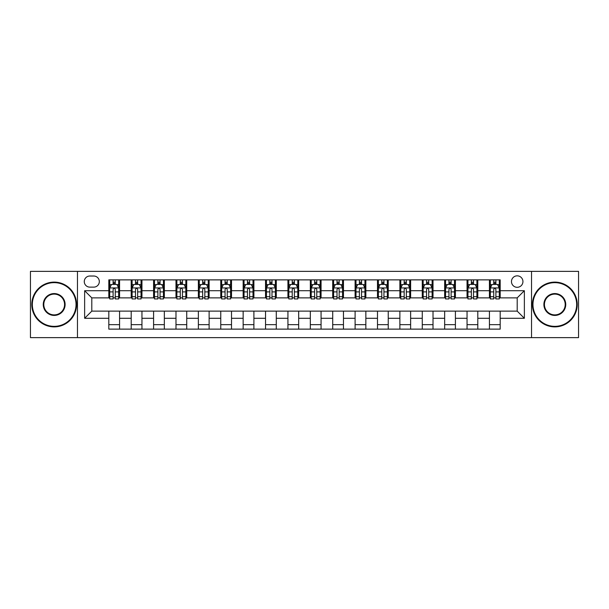 <?xml version="1.0" encoding="UTF-8"?>
<svg xmlns="http://www.w3.org/2000/svg" width="609" height="609" viewBox="0 0 609 609"><rect width="100%" height="100%" fill="white"/><g stroke="black" fill="none" stroke-linecap="round" stroke-linejoin="round"><path stroke-width="0.91" d="M517.201 275.839A5.732 5.732 0 0 0 511.469 281.571A5.732 5.732 0 0 0 517.201 287.303A5.732 5.732 0 0 0 522.933 281.571A5.732 5.732 0 0 0 517.201 275.839M531.535 337.637L578.55 337.637L578.55 271.363L531.535 271.363L531.535 337.637L77.465 337.637L77.465 271.363L30.45 271.363L30.45 337.637L77.465 337.637M89.828 287.128L93.771 287.128A5.55 5.55 0 0 0 99.32 281.571A5.55 5.55 0 0 0 93.771 276.022L89.828 276.022A5.55 5.55 0 0 0 84.278 281.571A5.55 5.55 0 0 0 89.828 287.128M531.535 271.363L77.465 271.363M108.813 318.294L84.636 318.294L84.636 290.706L108.813 290.706L108.813 297.87L91.799 297.87L91.799 311.13L108.813 311.13L108.813 329.126L500.187 329.126L500.187 311.13L517.201 311.13L517.201 297.87L500.187 297.87L500.187 290.706L524.364 290.706L524.364 318.294L500.187 318.294M500.187 290.706L500.187 279.874L108.813 279.874L108.813 290.706M489.438 279.874L489.438 297.87L490.336 297.87M493.739 297.87L495.886 297.87M499.289 297.87L500.187 297.87M489.438 297.87L476.9 297.87M467.05 279.874L467.05 297.87L467.948 297.87M471.351 297.87L473.498 297.87M467.05 297.87L454.512 297.87M444.661 279.874L444.661 297.87L445.552 297.87M448.955 297.87L451.109 297.87M444.661 297.87L432.124 297.87M422.273 279.874L422.273 297.87L423.164 297.87M426.566 297.87L428.721 297.87M422.273 297.87L409.735 297.87M399.877 279.874L399.877 297.87L400.775 297.87M404.178 297.87L406.325 297.87M399.877 297.87L387.339 297.87M377.489 279.874L377.489 297.87L378.387 297.87M381.79 297.87L383.936 297.87M377.489 297.87L364.951 297.87M355.1 279.874L355.1 297.87L355.999 297.87M359.401 297.87L361.548 297.87M355.1 297.87L342.562 297.87M332.712 279.874L332.712 297.87L333.61 297.87M337.013 297.87L339.16 297.87M332.712 297.87L320.174 297.87M310.324 279.874L310.324 297.87L311.214 297.87M314.617 297.87L316.771 297.87M310.324 297.87L297.786 297.87M287.935 279.874L287.935 297.87L288.826 297.87M292.229 297.87L294.383 297.87M287.935 297.87L275.39 297.87M265.539 279.874L265.539 297.87L266.438 297.87M269.84 297.87L271.987 297.87M265.539 297.87L253.001 297.87M243.151 279.874L243.151 297.87L244.049 297.87M247.452 297.87L249.599 297.87M243.151 297.87L230.613 297.87M220.762 279.874L220.762 297.87L221.661 297.87M225.064 297.87L227.21 297.87M220.762 297.87L208.225 297.87M198.374 279.874L198.374 297.87L199.265 297.87M202.675 297.87L204.822 297.87M198.374 297.87L185.836 297.87M175.986 279.874L175.986 297.87L176.876 297.87M180.279 297.87L182.434 297.87M175.986 297.87L163.448 297.87M153.59 279.874L153.59 297.87L154.488 297.87M157.891 297.87L160.045 297.87M153.59 297.87L141.052 297.87M131.201 279.874L131.201 297.87L132.1 297.87M135.502 297.87L137.649 297.87M131.201 297.87L118.664 297.87M108.813 297.87L109.711 297.87M113.114 297.87L115.261 297.87M108.813 311.13L119.562 311.13L119.562 329.126M500.187 311.13L119.562 311.13M119.562 279.874L119.562 297.87M108.813 284.35L109.711 284.35M113.114 284.35L115.261 284.35M118.664 284.35L119.562 284.35M108.813 324.65L119.562 324.65M131.201 311.13L131.201 329.126M141.95 279.874L141.95 297.87M131.201 284.35L132.1 284.35M135.502 284.35L137.649 284.35M141.052 284.35L141.95 284.35M141.95 311.13L141.95 329.126M131.201 324.65L141.95 324.65M153.59 311.13L153.59 329.126M164.339 311.13L164.339 329.126M153.59 324.65L164.339 324.65M164.339 279.874L164.339 297.87M153.59 284.35L154.488 284.35M157.891 284.35L160.045 284.35M163.448 284.35L164.339 284.35M175.986 311.13L175.986 329.126M186.727 311.13L186.727 329.126M175.986 324.65L186.727 324.65M186.727 279.874L186.727 297.87M175.986 284.35L176.876 284.35M180.279 284.35L182.434 284.35M185.836 284.35L186.727 284.35M198.374 311.13L198.374 329.126M209.123 311.13L209.123 329.126M198.374 324.65L209.123 324.65M209.123 279.874L209.123 297.87M198.374 284.35L199.265 284.35M202.675 284.35L204.822 284.35M208.225 284.35L209.123 284.35M220.762 311.13L220.762 329.126M231.511 311.13L231.511 329.126M220.762 324.65L231.511 324.65M231.511 279.874L231.511 297.87M220.762 284.35L221.661 284.35M225.064 284.35L227.21 284.35M230.613 284.35L231.511 284.35M243.151 311.13L243.151 329.126M253.9 311.13L253.9 329.126M243.151 324.65L253.9 324.65M253.9 279.874L253.9 297.87M243.151 284.35L244.049 284.35M247.452 284.35L249.599 284.35M253.001 284.35L253.9 284.35M265.539 311.13L265.539 329.126M276.288 311.13L276.288 329.126M265.539 324.65L276.288 324.65M276.288 279.874L276.288 297.87M265.539 284.35L266.438 284.35M269.84 284.35L271.987 284.35M275.39 284.35L276.288 284.35M287.935 311.13L287.935 329.126M298.676 311.13L298.676 329.126M287.935 324.65L298.676 324.65M298.676 279.874L298.676 297.87M287.935 284.35L288.826 284.35M292.229 284.35L294.383 284.35M297.786 284.35L298.676 284.35M310.324 311.13L310.324 329.126M321.065 311.13L321.065 329.126M310.324 324.65L321.065 324.65M321.065 279.874L321.065 297.87M310.324 284.35L311.214 284.35M314.617 284.35L316.771 284.35M320.174 284.35L321.065 284.35M332.712 311.13L332.712 329.126M343.461 311.13L343.461 329.126M332.712 324.65L343.461 324.65M343.461 279.874L343.461 297.87M332.712 284.35L333.61 284.35M337.013 284.35L339.16 284.35M342.562 284.35L343.461 284.35M355.1 311.13L355.1 329.126M365.849 311.13L365.849 329.126M355.1 324.65L365.849 324.65M365.849 279.874L365.849 297.87M355.1 284.35L355.999 284.35M359.401 284.35L361.548 284.35M364.951 284.35L365.849 284.35M377.489 311.13L377.489 329.126M388.238 311.13L388.238 329.126M377.489 324.65L388.238 324.65M388.238 279.874L388.238 297.87M377.489 284.35L378.387 284.35M381.79 284.35L383.936 284.35M387.339 284.35L388.238 284.35M399.877 311.13L399.877 329.126M410.626 311.13L410.626 329.126M399.877 324.65L410.626 324.65M410.626 279.874L410.626 297.87M399.877 284.35L400.775 284.35M404.178 284.35L406.325 284.35M409.735 284.35L410.626 284.35M422.273 311.13L422.273 329.126M433.014 311.13L433.014 329.126M422.273 324.65L433.014 324.65M433.014 279.874L433.014 297.87M422.273 284.35L423.164 284.35M426.566 284.35L428.721 284.35M432.124 284.35L433.014 284.35M444.661 311.13L444.661 329.126M455.41 311.13L455.41 329.126M444.661 324.65L455.41 324.65M455.41 279.874L455.41 297.87M444.661 284.35L445.552 284.35M448.955 284.35L451.109 284.35M454.512 284.35L455.41 284.35M467.05 311.13L467.05 329.126M477.799 311.13L477.799 329.126M467.05 324.65L477.799 324.65M477.799 279.874L477.799 297.87M467.05 284.35L467.948 284.35M471.351 284.35L473.498 284.35M476.9 284.35L477.799 284.35M489.438 311.13L489.438 329.126M489.438 324.65L500.187 324.65M489.438 284.35L490.336 284.35M493.739 284.35L495.886 284.35M499.289 284.35L500.187 284.35M91.799 297.87L84.636 290.706M91.799 311.13L84.636 318.294M524.364 290.706L517.201 297.87M524.364 318.294L517.201 311.13M115.261 282.203L113.114 282.203M118.664 296.705L115.261 296.705L115.261 298.95L118.664 298.95L118.664 288.019L116.875 284.441L111.5 284.441L109.711 288.019L109.711 298.95L113.114 298.95L113.114 296.705L109.711 296.705M109.711 288.019L109.711 279.874M118.664 288.019L118.664 279.874M113.114 284.441L113.114 279.874M115.261 279.874L115.261 284.441M115.261 296.705L115.261 289.366C114.545 287.981 113.83 287.981 113.114 289.366L113.114 296.705M137.649 282.203L135.502 282.203M141.052 296.705L137.649 296.705L137.649 298.95L141.052 298.95L141.052 288.019L139.263 284.441L133.889 284.441L132.1 288.019L132.1 298.95L135.502 298.95L135.502 296.705L132.1 296.705M132.1 288.019L132.1 279.874M141.052 288.019L141.052 279.874M135.502 284.441L135.502 279.874M137.649 279.874L137.649 284.441M137.649 296.705L137.649 289.366C136.934 287.981 136.218 287.981 135.502 289.366L135.502 296.705M160.045 282.203L157.891 282.203M163.448 296.705L160.045 296.705L160.045 298.95L163.448 298.95L163.448 288.019L161.651 284.441L156.277 284.441L154.488 288.019L154.488 298.95L157.891 298.95L157.891 296.705L154.488 296.705M154.488 288.019L154.488 279.874M163.448 288.019L163.448 279.874M157.891 284.441L157.891 279.874M160.045 279.874L160.045 284.441M160.045 296.705L160.045 289.366C159.33 287.981 158.606 287.981 157.891 289.366L157.891 296.705M182.434 282.203L180.279 282.203M185.836 296.705L182.434 296.705L182.434 298.95L185.836 298.95L185.836 288.019L184.04 284.441L178.673 284.441L176.876 288.019L176.876 298.95L180.279 298.95L180.279 296.705L176.876 296.705M176.876 288.019L176.876 279.874M185.836 288.019L185.836 279.874M180.279 284.441L180.279 279.874M182.434 279.874L182.434 284.441M182.434 296.705L182.434 289.366C181.718 287.981 181.002 287.981 180.279 289.366L180.279 296.705M204.822 282.203L202.675 282.203M208.225 296.705L204.822 296.705L204.822 298.95L208.225 298.95L208.225 288.019L206.436 284.441L201.061 284.441L199.265 288.019L199.265 298.95L202.675 298.95L202.675 296.705L199.265 296.705M199.265 288.019L199.265 279.874M208.225 288.019L208.225 279.874M202.675 284.441L202.675 279.874M204.822 279.874L204.822 284.441M204.822 296.705L204.822 289.366C204.106 287.981 203.391 287.981 202.675 289.366L202.675 296.705M54.186 282.645A21.855 21.855 0 0 0 32.33 304.5A21.855 21.855 0 0 0 54.186 326.355A21.855 21.855 0 0 0 76.034 304.5A21.855 21.855 0 0 0 54.186 282.645M54.186 326.888A22.388 22.388 0 0 1 31.79 304.5A22.388 22.388 0 0 1 54.186 282.112A22.388 22.388 0 0 1 76.574 304.5A22.388 22.388 0 0 1 54.186 326.888M54.186 293.576A10.924 10.924 0 0 1 65.11 304.5A10.924 10.924 0 0 1 54.186 315.424A10.924 10.924 0 0 1 43.254 304.5A10.924 10.924 0 0 1 54.186 293.576M54.186 314.891A10.391 10.391 0 0 0 64.569 304.5A10.391 10.391 0 0 0 54.186 294.109A10.391 10.391 0 0 0 43.795 304.5A10.391 10.391 0 0 0 54.186 314.891M554.814 282.645A21.855 21.855 0 0 0 532.966 304.5A21.855 21.855 0 0 0 554.814 326.355A21.855 21.855 0 0 0 576.67 304.5A21.855 21.855 0 0 0 554.814 282.645M554.814 326.888A22.388 22.388 0 0 1 532.426 304.5A22.388 22.388 0 0 1 554.814 282.112A22.388 22.388 0 0 1 577.21 304.5A22.388 22.388 0 0 1 554.814 326.888M554.814 293.576A10.924 10.924 0 0 1 565.746 304.5A10.924 10.924 0 0 1 554.814 315.424A10.924 10.924 0 0 1 543.89 304.5A10.924 10.924 0 0 1 554.814 293.576M554.814 314.891A10.391 10.391 0 0 0 565.205 304.5A10.391 10.391 0 0 0 554.814 294.109A10.391 10.391 0 0 0 544.431 304.5A10.391 10.391 0 0 0 554.814 314.891M227.21 282.203L225.064 282.203M230.613 296.705L227.21 296.705L227.21 298.95L230.613 298.95L230.613 288.019L228.824 284.441L223.45 284.441L221.661 288.019L221.661 298.95L225.064 298.95L225.064 296.705L221.661 296.705M221.661 288.019L221.661 279.874M230.613 288.019L230.613 279.874M225.064 284.441L225.064 279.874M227.21 279.874L227.21 284.441M227.21 296.705L227.21 289.366C226.495 287.981 225.779 287.981 225.064 289.366L225.064 296.705M249.599 282.203L247.452 282.203M253.001 296.705L249.599 296.705L249.599 298.95L253.001 298.95L253.001 288.019L251.213 284.441L245.838 284.441L244.049 288.019L244.049 298.95L247.452 298.95L247.452 296.705L244.049 296.705M244.049 288.019L244.049 279.874M253.001 288.019L253.001 279.874M247.452 284.441L247.452 279.874M249.599 279.874L249.599 284.441M249.599 296.705L249.599 289.366C248.883 287.981 248.167 287.981 247.452 289.366L247.452 296.705M271.987 282.203L269.84 282.203M275.39 296.705L271.987 296.705L271.987 298.95L275.39 298.95L275.39 288.019L273.601 284.441L268.226 284.441L266.438 288.019L266.438 298.95L269.84 298.95L269.84 296.705L266.438 296.705M266.438 288.019L266.438 279.874M275.39 288.019L275.39 279.874M269.84 284.441L269.84 279.874M271.987 279.874L271.987 284.441M271.987 296.705L271.987 289.366C271.271 287.981 270.556 287.981 269.84 289.366L269.84 296.705M294.383 282.203L292.229 282.203M297.786 296.705L294.383 296.705L294.383 298.95L297.786 298.95L297.786 288.019L295.989 284.441L290.615 284.441L288.826 288.019L288.826 298.95L292.229 298.95L292.229 296.705L288.826 296.705M288.826 288.019L288.826 279.874M297.786 288.019L297.786 279.874M292.229 284.441L292.229 279.874M294.383 279.874L294.383 284.441M294.383 296.705L294.383 289.366C293.667 287.981 292.944 287.981 292.229 289.366L292.229 296.705M316.771 282.203L314.617 282.203M320.174 296.705L316.771 296.705L316.771 298.95L320.174 298.95L320.174 288.019L318.385 284.441L313.011 284.441L311.214 288.019L311.214 298.95L314.617 298.95L314.617 296.705L311.214 296.705M311.214 288.019L311.214 279.874M320.174 288.019L320.174 279.874M314.617 284.441L314.617 279.874M316.771 279.874L316.771 284.441M316.771 296.705L316.771 289.366C316.056 287.981 315.34 287.981 314.617 289.366L314.617 296.705M339.16 282.203L337.013 282.203M342.562 296.705L339.16 296.705L339.16 298.95L342.562 298.95L342.562 288.019L340.774 284.441L335.399 284.441L333.61 288.019L333.61 298.95L337.013 298.95L337.013 296.705L333.61 296.705M333.61 288.019L333.61 279.874M342.562 288.019L342.562 279.874M337.013 284.441L337.013 279.874M339.16 279.874L339.16 284.441M339.16 296.705L339.16 289.366C338.444 287.981 337.729 287.981 337.013 289.366L337.013 296.705M361.548 282.203L359.401 282.203M364.951 296.705L361.548 296.705L361.548 298.95L364.951 298.95L364.951 288.019L363.162 284.441L357.787 284.441L355.999 288.019L355.999 298.95L359.401 298.95L359.401 296.705L355.999 296.705M355.999 288.019L355.999 279.874M364.951 288.019L364.951 279.874M359.401 284.441L359.401 279.874M361.548 279.874L361.548 284.441M361.548 296.705L361.548 289.366C360.832 287.981 360.117 287.981 359.401 289.366L359.401 296.705M383.936 282.203L381.79 282.203M387.339 296.705L383.936 296.705L383.936 298.95L387.339 298.95L387.339 288.019L385.55 284.441L380.176 284.441L378.387 288.019L378.387 298.95L381.79 298.95L381.79 296.705L378.387 296.705M378.387 288.019L378.387 279.874M387.339 288.019L387.339 279.874M381.79 284.441L381.79 279.874M383.936 279.874L383.936 284.441M383.936 296.705L383.936 289.366C383.221 287.981 382.505 287.981 381.79 289.366L381.79 296.705M406.325 282.203L404.178 282.203M409.735 296.705L406.325 296.705L406.325 298.95L409.735 298.95L409.735 288.019L407.939 284.441L402.564 284.441L400.775 288.019L400.775 298.95L404.178 298.95L404.178 296.705L400.775 296.705M400.775 288.019L400.775 279.874M409.735 288.019L409.735 279.874M404.178 284.441L404.178 279.874M406.325 279.874L406.325 284.441M406.325 296.705L406.325 289.366C405.609 287.981 404.894 287.981 404.178 289.366L404.178 296.705M428.721 282.203L426.566 282.203M432.124 296.705L428.721 296.705L428.721 298.95L432.124 298.95L432.124 288.019L430.327 284.441L424.96 284.441L423.164 288.019L423.164 298.95L426.566 298.95L426.566 296.705L423.164 296.705M423.164 288.019L423.164 279.874M432.124 288.019L432.124 279.874M426.566 284.441L426.566 279.874M428.721 279.874L428.721 284.441M428.721 296.705L428.721 289.366C428.005 287.981 427.29 287.981 426.566 289.366L426.566 296.705M451.109 282.203L448.955 282.203M454.512 296.705L451.109 296.705L451.109 298.95L454.512 298.95L454.512 288.019L452.723 284.441L447.349 284.441L445.552 288.019L445.552 298.95L448.955 298.95L448.955 296.705L445.552 296.705M445.552 288.019L445.552 279.874M454.512 288.019L454.512 279.874M448.955 284.441L448.955 279.874M451.109 279.874L451.109 284.441M451.109 296.705L451.109 289.366C450.394 287.981 449.678 287.981 448.955 289.366L448.955 296.705M473.498 282.203L471.351 282.203M476.9 296.705L473.498 296.705L473.498 298.95L476.9 298.95L476.9 288.019L475.111 284.441L469.737 284.441L467.948 288.019L467.948 298.95L471.351 298.95L471.351 296.705L467.948 296.705M467.948 288.019L467.948 279.874M476.9 288.019L476.9 279.874M471.351 284.441L471.351 279.874M473.498 279.874L473.498 284.441M473.498 296.705L473.498 289.366C472.782 287.981 472.066 287.981 471.351 289.366L471.351 296.705M495.886 282.203L493.739 282.203M499.289 296.705L495.886 296.705L495.886 298.95L499.289 298.95L499.289 288.019L497.5 284.441L492.125 284.441L490.336 288.019L490.336 298.95L493.739 298.95L493.739 296.705L490.336 296.705M490.336 288.019L490.336 279.874M499.289 288.019L499.289 279.874M493.739 284.441L493.739 279.874M495.886 279.874L495.886 284.441M495.886 296.705L495.886 289.366C495.17 287.981 494.455 287.981 493.739 289.366L493.739 296.705M131.201 318.294L119.562 318.294M131.201 290.706L119.562 290.706M153.59 290.706L141.95 290.706M153.59 318.294L141.95 318.294M175.986 290.706L164.339 290.706M175.986 318.294L164.339 318.294M198.374 290.706L186.727 290.706M198.374 318.294L186.727 318.294M220.762 290.706L209.123 290.706M220.762 318.294L209.123 318.294M243.151 290.706L231.511 290.706M243.151 318.294L231.511 318.294M265.539 290.706L253.9 290.706M265.539 318.294L253.9 318.294M287.935 290.706L276.288 290.706M287.935 318.294L276.288 318.294M310.324 290.706L298.676 290.706M310.324 318.294L298.676 318.294M332.712 290.706L321.065 290.706M332.712 318.294L321.065 318.294M355.1 290.706L343.461 290.706M355.1 318.294L343.461 318.294M377.489 290.706L365.849 290.706M377.489 318.294L365.849 318.294M399.877 290.706L388.238 290.706M399.877 318.294L388.238 318.294M422.273 290.706L410.626 290.706M422.273 318.294L410.626 318.294M444.661 290.706L433.014 290.706M444.661 318.294L433.014 318.294M467.05 290.706L455.41 290.706M467.05 318.294L455.41 318.294M489.438 290.706L477.799 290.706M489.438 318.294L477.799 318.294M118.618 287.935L109.757 287.935M109.711 284.654L111.394 284.654M116.981 284.654L118.664 284.654M113.114 291.901L109.711 291.901M118.664 291.901L115.261 291.901M115.261 283.337L113.114 283.337M141.014 287.935L132.145 287.935M132.1 284.654L133.782 284.654M139.37 284.654L141.052 284.654M135.502 291.901L132.1 291.901M141.052 291.901L137.649 291.901M137.649 283.337L135.502 283.337M163.402 287.935L154.534 287.935M154.488 284.654L156.17 284.654M161.758 284.654L163.448 284.654M157.891 291.901L154.488 291.901M163.448 291.901L160.045 291.901M160.045 283.337L157.891 283.337M185.791 287.935L176.922 287.935M176.876 284.654L178.559 284.654M184.154 284.654L185.836 284.654M180.279 291.901L176.876 291.901M185.836 291.901L182.434 291.901M182.434 283.337L180.279 283.337M208.179 287.935L199.31 287.935M199.265 284.654L200.955 284.654M206.542 284.654L208.225 284.654M202.675 291.901L199.265 291.901M208.225 291.901L204.822 291.901M204.822 283.337L202.675 283.337M230.567 287.935L221.706 287.935M221.661 284.654L223.343 284.654M228.931 284.654L230.613 284.654M225.064 291.901L221.661 291.901M230.613 291.901L227.21 291.901M227.21 283.337L225.064 283.337M252.956 287.935L244.095 287.935M244.049 284.654L245.732 284.654M251.319 284.654L253.001 284.654M247.452 291.901L244.049 291.901M253.001 291.901L249.599 291.901M249.599 283.337L247.452 283.337M275.352 287.935L266.483 287.935M266.438 284.654L268.12 284.654M273.707 284.654L275.39 284.654M269.84 291.901L266.438 291.901M275.39 291.901L271.987 291.901M271.987 283.337L269.84 283.337M297.74 287.935L288.872 287.935M288.826 284.654L290.508 284.654M296.096 284.654L297.786 284.654M292.229 291.901L288.826 291.901M297.786 291.901L294.383 291.901M294.383 283.337L292.229 283.337M320.128 287.935L311.26 287.935M311.214 284.654L312.904 284.654M318.492 284.654L320.174 284.654M314.617 291.901L311.214 291.901M320.174 291.901L316.771 291.901M316.771 283.337L314.617 283.337M342.517 287.935L333.648 287.935M333.61 284.654L335.293 284.654M340.88 284.654L342.562 284.654M337.013 291.901L333.61 291.901M342.562 291.901L339.16 291.901M339.16 283.337L337.013 283.337M364.905 287.935L356.044 287.935M355.999 284.654L357.681 284.654M363.268 284.654L364.951 284.654M359.401 291.901L355.999 291.901M364.951 291.901L361.548 291.901M361.548 283.337L359.401 283.337M387.294 287.935L378.433 287.935M378.387 284.654L380.069 284.654M385.657 284.654L387.339 284.654M381.79 291.901L378.387 291.901M387.339 291.901L383.936 291.901M383.936 283.337L381.79 283.337M409.69 287.935L400.821 287.935M400.775 284.654L402.458 284.654M408.045 284.654L409.735 284.654M404.178 291.901L400.775 291.901M409.735 291.901L406.325 291.901M406.325 283.337L404.178 283.337M432.078 287.935L423.209 287.935M423.164 284.654L424.846 284.654M430.441 284.654L432.124 284.654M426.566 291.901L423.164 291.901M432.124 291.901L428.721 291.901M428.721 283.337L426.566 283.337M454.466 287.935L445.598 287.935M445.552 284.654L447.242 284.654M452.83 284.654L454.512 284.654M448.955 291.901L445.552 291.901M454.512 291.901L451.109 291.901M451.109 283.337L448.955 283.337M476.855 287.935L467.986 287.935M467.948 284.654L469.63 284.654M475.218 284.654L476.9 284.654M471.351 291.901L467.948 291.901M476.9 291.901L473.498 291.901M473.498 283.337L471.351 283.337M499.243 287.935L490.382 287.935M490.336 284.654L492.019 284.654M497.606 284.654L499.289 284.654M493.739 291.901L490.336 291.901M499.289 291.901L495.886 291.901M495.886 283.337L493.739 283.337"/></g></svg>
